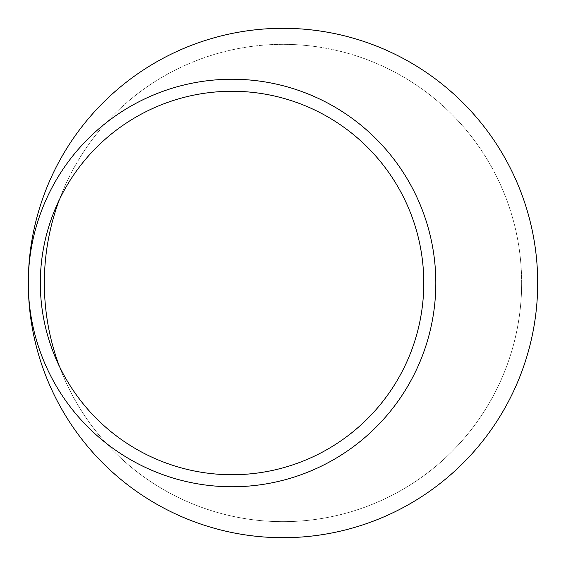<?xml version="1.0" encoding="UTF-8"?>
<svg xmlns="http://www.w3.org/2000/svg" width="566" height="566" viewBox="0 0 566 566"><rect width="100%" height="100%" fill="white"/><g stroke="black" fill="none" stroke-linecap="round" stroke-linejoin="round"><path stroke-width="0.42" stroke-dasharray="2.83 2.12" d="M59.281 366.11A238.654 238.654 0 0 0 521.654 283A238.654 238.654 0 0 0 59.281 199.89M229.916 91.282A191.725 191.725 0 0 0 55.433 357.57A191.725 191.725 0 0 0 423.785 283A191.725 191.725 0 0 0 229.916 91.282M435.82 283A203.76 203.76 0 0 0 229.591 79.254A203.76 203.76 0 0 0 28.3 283A203.76 203.76 0 0 0 232.06 486.76A203.76 203.76 0 0 0 435.82 283M537.7 283A254.7 254.7 0 0 0 155.65 62.423A254.7 254.7 0 0 0 155.65 503.577A254.7 254.7 0 0 0 537.7 283M521.654 283A238.654 238.654 0 0 0 163.673 76.318A238.654 238.654 0 0 0 163.673 489.682A238.654 238.654 0 0 0 521.654 283M63.137 190.176L55.433 208.43M63.137 375.824L55.433 357.57"/><path stroke-width="0.85" d="M537.7 283A254.7 254.7 0 0 0 279.915 28.321A254.7 254.7 0 0 0 28.3 283A254.7 254.7 0 0 0 283 537.7A254.7 254.7 0 0 0 537.7 283M435.82 283A203.76 203.76 0 0 0 130.18 106.535A203.76 203.76 0 0 0 130.18 459.465A203.76 203.76 0 0 0 435.82 283M423.785 283A191.725 191.725 0 0 0 136.194 116.957A191.725 191.725 0 0 0 136.194 449.043A191.725 191.725 0 0 0 423.785 283M59.281 199.89A238.654 238.654 0 0 0 59.281 366.11"/></g></svg>
